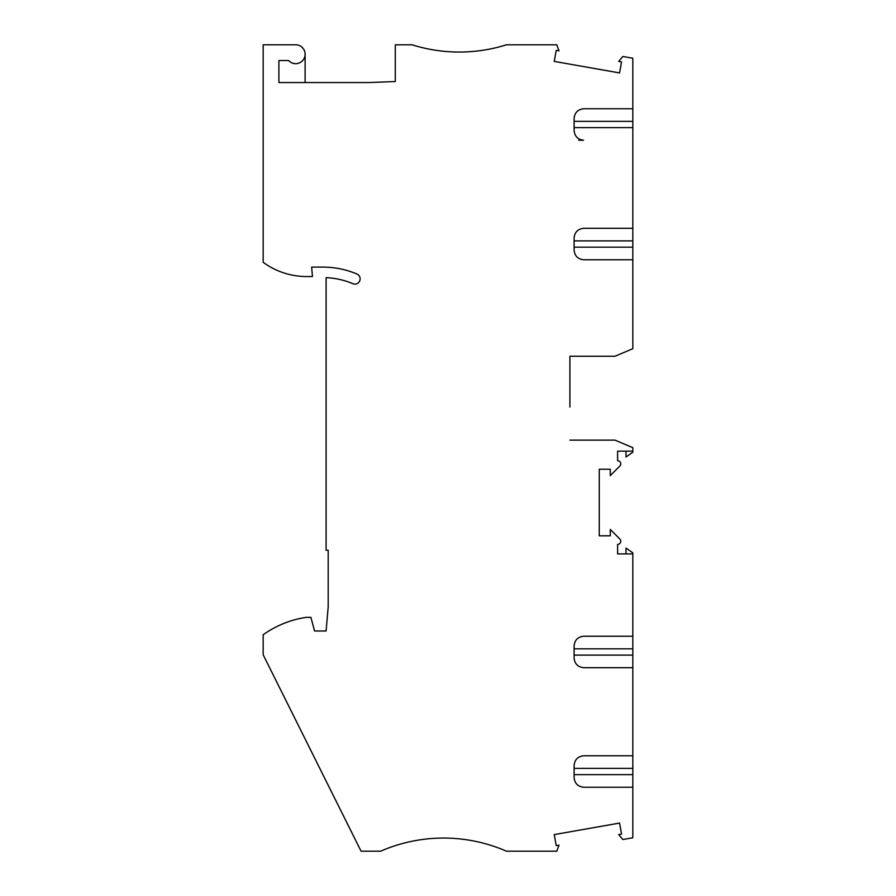 <?xml version="1.0" encoding="UTF-8"?>
<svg xmlns="http://www.w3.org/2000/svg" width="896" height="896" viewBox="0 0 896 896"><rect width="100%" height="100%" fill="white"/><g stroke="black" fill="none" stroke-linecap="round" stroke-linejoin="round"><path stroke-width="1.34" d="M305.122 82.555L305.122 54.242M632.822 108.763L583.531 108.763C577.741 109.48 574.605 112.773 574.101 118.642L574.101 121.352L632.822 121.352L632.822 58.229L622.832 56.47L618.71 61.376L621.522 61.88L619.573 72.934L554.254 61.41L556.203 50.355L559.014 50.848L556.808 44.8L506.464 44.8A157.293 157.293 0 0 1 412.082 44.8L395.304 44.8L395.304 81.525L369.085 82.555L278.902 82.555L278.902 60.525L288.646 60.525A9.442 9.442 0 0 0 304.304 58.094A9.442 9.442 0 0 0 295.691 44.8L263.178 44.8L263.178 262.304A73.405 73.405 0 0 0 306.634 276.55L312.469 276.55L311.64 267.109L322.952 267.109A87.035 87.035 0 0 1 356.933 274.019A5.242 5.242 0 0 1 359.71 280.896A5.242 5.242 0 0 1 352.834 283.674A76.552 76.552 0 0 0 326.099 277.659L326.099 550.245L328.194 550.245L328.194 607.018L326.099 630.986L314.563 630.986L310.912 617.355L306.174 617.355A99.624 99.624 0 0 0 263.178 634.749L263.178 654.797L361.077 851.2L380.621 851.2A157.293 157.293 0 0 1 506.464 851.2L556.808 851.2L559.014 845.152L556.203 845.645L554.254 834.59L619.573 823.066L621.522 834.12L618.71 834.624L622.832 839.53L632.822 837.771L632.822 787.237L583.531 787.237C577.741 786.52 574.605 783.227 574.101 777.358L574.101 777.392M632.822 121.352L632.822 228.312L583.531 228.312C577.741 229.029 574.605 232.322 574.101 238.179L574.101 247.184L632.822 247.184L632.822 228.312M574.101 247.184L574.101 249.894C574.605 255.763 577.741 259.056 583.531 259.773L632.822 259.773L632.822 247.184M632.822 259.773L632.822 348.712L614.992 356.25L569.901 356.25L569.901 407.109M569.901 389.278L569.901 356.25M626.002 451.147L626.002 456.982L632.822 452.211L632.822 447.675L614.992 440.138L569.901 440.138M574.101 655.11L632.822 655.11L632.822 667.688L583.531 667.688C577.741 666.971 574.605 663.678 574.101 657.821L574.101 646.106C574.605 640.237 577.741 636.944 583.531 636.227L632.822 636.227L632.822 553.907L617.613 553.907L617.613 544.376A3.147 3.147 0 0 0 619.842 539L610.277 529.435L610.277 535.819L599.267 535.819L599.267 469.235L610.277 469.235L610.277 475.619L619.842 466.054A3.147 3.147 0 0 0 617.613 460.69L617.613 451.147L632.822 451.147M632.822 553.907L632.822 552.843L626.002 548.072L626.002 553.907M632.822 636.227L632.822 655.11M574.101 777.358L574.101 765.643C574.605 759.786 577.741 756.493 583.531 755.776L632.822 755.776L632.822 667.688M632.822 755.776L632.822 787.237M574.101 121.352L574.101 130.357C574.605 136.214 577.741 139.507 583.531 140.224L578.726 140.224M574.101 648.816L632.822 648.816M574.101 774.648L632.822 774.648M574.101 768.354L632.822 768.354M574.101 240.89L632.822 240.89M574.101 127.646L632.822 127.646"/></g></svg>
